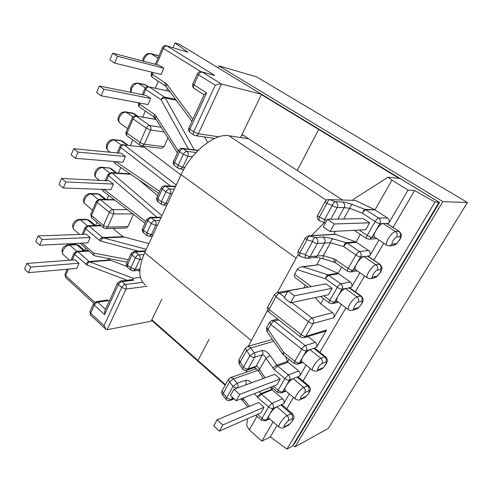 <?xml version="1.0" encoding="UTF-8"?>
<svg xmlns="http://www.w3.org/2000/svg" width="492" height="492" viewBox="0 0 492 492"><rect width="100%" height="100%" fill="white"/><g stroke="black" fill="none" stroke-linecap="round" stroke-linejoin="round"><path stroke-width="0.74" d="M282.279 405.002L280.852 404.99L276.818 406.767C274.358 408.114 272.014 410.562 269.788 414.116C268.552 416.33 268.263 417.696 268.921 418.2L278.964 427.019M298.373 377.167L297.057 377.1L293.115 378.649C290.698 379.873 288.349 382.309 286.061 385.962C284.733 388.342 284.425 389.812 285.132 390.365L295.477 399.086M314.96 348.447L313.779 348.336L309.929 349.634C307.562 350.728 305.2 353.151 302.851 356.903C301.43 359.474 301.098 361.06 301.854 361.663L312.518 370.273M349.898 287.918L345.353 288.497C343.096 289.308 340.722 291.701 338.244 295.667C336.596 298.662 336.208 300.52 337.082 301.233L348.428 309.597M368.157 256.258L363.883 256.529C361.682 257.181 359.308 259.548 356.755 263.632C354.984 266.873 354.566 268.878 355.501 269.659L367.216 277.882M387.032 223.522L383.04 223.473C380.906 223.958 378.526 226.302 375.9 230.508C373.994 234.007 373.533 236.185 374.529 237.039L386.644 245.102M264.069 407.222L258.694 402.53L217.12 419.774L213.749 425.9L219.364 431.115L260.809 412.911L264.069 407.222L222.778 424.971L217.12 419.774M280.268 378.926L274.733 374.295L233.921 389.24L230.434 395.58L236.234 400.728L276.91 384.793L280.268 378.926L239.758 394.375L233.921 389.24M323.748 295.772L329.849 300.292L337.291 287.346L325.47 278.767L297.125 269.628L294.61 274.204C293.927 275.618 294.444 277.014 296.172 278.392L308.047 287.211M290.563 302.851L328.453 294.769L332.155 288.306L326.091 283.884L288.041 290.901L284.161 297.943L290.563 302.851L294.487 295.784L332.155 288.306M369.646 222.821L363.194 218.583L327.438 219.309L323.269 226.886L330.126 231.578L365.691 229.733L369.646 222.821L334.345 223.977L327.438 219.309M109.058 300.557L97.736 302.211L96.155 301.645L107.484 300.009L109.409 300.87M78.997 263.214L75.178 259.813L26.863 263.441L24.6 268.989L28.487 272.666L76.746 268.386L78.997 263.214L30.775 267.113L26.863 263.441M90.171 237.531L86.254 234.186L38.093 235.92L35.768 241.621L39.76 245.244L87.859 242.845L90.171 237.531L42.109 239.53L38.093 235.92M113.418 184.076L109.304 180.853L61.543 178.467L59.077 184.506L63.29 187.987L110.977 189.684L113.418 184.076L65.774 181.935L61.543 178.467M125.423 156.474L121.204 153.32L73.689 148.713L71.149 154.925L75.473 158.332L122.914 162.231L125.423 156.474L78.037 152.096L73.689 148.713M101.168 95.805L148 104.556L150.65 98.462L146.21 95.46L99.292 85.983L96.598 92.582L101.168 95.805L103.886 89.187L150.65 98.462M163.811 68.21L159.248 65.295L112.686 53.161L109.907 59.962L114.611 63.087L161.081 74.477L163.811 68.21L117.416 56.26L112.686 53.161M167.483 88.351L166.505 90.565M154.654 117.453L153.99 118.959M142.047 146.056L141.788 146.641M333.748 234.309L335.421 231.308M307.93 336.546L315.323 342.34C316.916 343.84 317.279 345.538 316.418 347.444L326.565 330.021L324.788 331.417L303.976 337.746L305.809 336.282L326.565 330.021M289.019 359.308L287.58 361.823L298.699 370.993C300.243 372.506 300.6 374.191 299.763 376.042L306.129 365.113M272.593 388.059L271.756 389.523L282.58 398.778C284.081 400.303 284.425 401.97 283.62 403.766L289.351 393.926M337.819 219.094L344.185 207.636L337.174 207.569C335.925 207.433 334.302 206.738 332.303 205.484L326.879 203.374L319.351 217.175C318.779 219.168 318.89 220.385 319.683 220.822L325.015 222.987C324.228 222.55 324.13 221.332 324.702 219.327L332.303 205.484C333.164 203.19 334.166 201.935 335.31 201.732L342.34 201.911C344.806 202.132 348.219 203.036 352.573 204.623L365.23 209.463L375.027 209.776L391.939 180.177L388.016 177.225L399.916 178.448L439.061 202.261L292.445 446.078L286.959 449.098L270.317 436.896L261.855 441.146L273.085 421.859M270.317 436.896L277.076 425.365M286.756 408.834L293.46 397.388M303.047 381.011L310.36 368.533M319.862 352.309L345.95 307.764M355.298 291.799L364.547 276.012M373.84 260.145L383.772 243.189M393.016 227.409L414.621 190.515L408.059 190.066L388.729 223.263L386.417 223.35L399.289 231.474M360.353 234.42L356.017 242.015L368.613 250.483C370.347 251.935 370.747 253.7 369.793 255.772L378.981 240.004M341.676 267.119L338.109 273.368L350.322 282.008C352.008 283.478 352.395 285.219 351.479 287.236L359.91 272.752M323.601 298.761L320.722 303.804L332.549 312.654C334.185 314.142 334.554 315.864 333.668 317.82L341.448 304.456M247.476 418.766L246.713 425.666L249.278 429.799L261.855 441.146M391.939 180.177L408.059 190.066M439.061 202.261L434.946 202.126L414.621 190.515M84.667 250.539L85.657 248.269M95.577 225.471L96.967 222.267M106.887 199.463L108.658 195.398M118.357 173.098L120.804 167.477M130.423 145.368L132.766 139.98M142.711 117.114L145.355 111.032M155.318 88.123L158.301 81.266M172.913 47.681L174.992 42.902L179.254 44.225L261.56 94.286L221.455 84.04C219.936 83.831 217.87 84.23 215.262 85.239L198.534 74.778L193.971 84.864L206.609 92.914L204.211 94.538L188.86 127.951L189.918 129.181L193.731 131.776L215.262 85.239M187.846 52.22L166.444 45.744L187.846 52.22L174.992 42.902M286.959 449.098L434.946 202.126M161.917 299.075L151.149 321.208L107.139 329.714L105.866 329.302L104.04 325.636L121.702 287.469L118.4 284.579L104.575 314.616L94.273 305.163L90.645 313.189L104.04 325.636M261.56 94.286L240.514 137.539M297.125 269.628L297.752 268.632L301.184 266.83L303.072 266.867L328.01 274.813L337.826 273.22L318.957 264.751L303.072 266.867M352.795 200.158L353.976 198.934L388.016 177.225M320.722 303.804L315.206 297.592M374.338 209.512L387.512 217.913C389.301 219.34 389.707 221.129 388.729 223.263M257.021 416.244L249.278 429.799M375.027 209.776L355.261 200.41L329.892 199.647L335.962 202.071C337.733 203.522 338.139 205.355 337.174 207.569L330.735 219.241M356.017 242.015L335.187 234.223L308.656 235.797L315.206 237.538L322.475 237.07C325.021 237.064 328.533 237.667 333.01 238.878C331.928 239.173 331.079 240.459 330.47 242.728L323.281 255.612C322.912 257.574 323.127 258.731 323.927 259.081L323.927 259.081C322.291 258.38 315.526 257.236 315.021 257.476M287.58 361.823L285.409 356.368M271.756 389.523L270.692 387.229M320.433 258.177L316.762 264.764M305.354 285.212L303.982 287.679M306.036 287.58L277.23 292.592L279.579 293.226L284.628 297.094M301.184 266.83L318.957 264.751M328.871 199.432C327.242 199.426 326.005 200.115 325.157 201.505C324.997 201.855 325.569 202.476 326.879 203.374C327.733 201.087 328.736 199.844 329.892 199.647L355.261 200.41M298.25 250.938C297.303 253.509 298.084 255.354 300.587 256.48C299.726 256.111 299.474 254.93 299.831 252.943L305.323 254.635C307.242 255.914 308.841 256.56 310.132 256.566L307.562 258.325L306.061 258.177C305.206 257.814 304.966 256.627 305.323 254.635L312.549 241.467C313.17 239.149 314.056 237.839 315.206 237.538L316.202 238.017C317.912 239.487 318.306 241.295 317.377 243.442L310.132 256.566L323.281 255.612L334.166 258.921L348.201 268.38L355.894 254.997L343.693 246.584L330.47 242.728L317.377 243.442C316.098 243.399 314.486 242.74 312.549 241.467L306.99 239.832C307.605 237.519 308.49 236.215 309.652 235.92L335.95 234.346M273.773 341.282L250.834 347.967L246.498 350.691L239.13 363.865L242.408 368.742M273.343 386.189L278.128 390.248L284.886 378.502L274.087 369.504L265.969 358.244C264.862 355.857 263.681 354.707 262.433 354.806L254.542 357.284C255.231 355.839 255.12 354.381 254.216 352.905L249.875 355.648L245.287 348.25L247.531 346.497L250.102 347.155L254.216 352.905L262.113 350.501C264.665 350.212 267.359 351.897 270.182 355.556L276.836 365.162L287.426 361.479M245.231 348.348L238.952 359.892L243.46 367.327L242.451 368.809C243.522 370.187 244.893 370.667 246.566 370.242L248.109 368.932L256.061 366.276L262.433 354.806C263.115 353.385 263.011 351.952 262.113 350.501M258.017 370.384L233.559 378.809L229.487 381.86L222.507 394.922L225.939 399.289M245.834 384.879L237.667 387.862C238.38 386.306 238.196 384.769 237.113 383.243L233.042 386.312L229.487 381.86L228.38 379.314L230.428 377.635L233.073 378.305L237.113 383.243L245.17 380.377C246.879 379.855 249.069 380.636 251.732 382.721M228.319 379.418L222.163 390.734L223.239 393.311L226.75 397.77L226 399.369C227.107 400.599 228.442 400.968 230.004 400.488L231.357 399.289L233.632 398.415M247.857 407.025L242.544 400.353L243.325 398.791L242.894 398.12M263.515 378.403L258.552 371.103L265.969 358.244L270.182 355.556M265.145 377.807L259.591 369.658C258.497 367.278 257.316 366.153 256.061 366.276L254.536 367.567L246.566 370.242M333.01 238.878L346.208 242.673C345.15 242.987 344.314 244.29 343.693 246.584C344.923 244.579 346.097 243.435 347.217 243.153L359.418 251.51L368.613 250.483M342.34 201.911C344.591 203.171 345.206 205.078 344.185 207.636L349.695 208.307L343.736 218.977M352.573 204.623C351.503 204.832 350.544 206.056 349.695 208.307L362.364 213.196C363.231 210.927 364.185 209.684 365.23 209.463L378.662 218.085L387.512 217.913M188.498 149.125L161.032 99.685L145.773 89.464C146.69 87.674 147.84 86.826 149.217 86.93L168.953 91.235L149.217 86.93L164.488 97.096L175.65 99.39M170.238 92.078L168.953 91.235M204.586 136.973L207.673 142.434M156.247 119.519L135.743 115.977L156.161 119.396M167.944 137.963L164.039 146.622L161.604 148.264L141.801 146.026L144.273 144.316L164.039 146.622M170.601 186.099L120.761 147.526C121.659 145.835 122.803 144.98 124.199 144.962L144.261 147.194L180.933 174.937M138.535 179.598L157.717 195.73M101.235 225.822L89.107 226.105L102.631 237.507L122.883 236.652L112.908 228.411M122.883 236.652L148.916 243.608M133.437 214.383L127.914 226.609L126.032 228.042L105.811 228.608L107.711 227.132L127.914 226.609M88.904 251.092L78.025 251.775L89.132 261.535L109.525 259.911L107.73 258.368M109.525 259.911L126.764 266.387M137.809 270.44L139.777 271.16M140.429 277.408L133.117 278.244C132.545 278.343 132.729 278.995 133.658 280.212L121.899 281.596L125.202 284.474L142.692 282.322M200.865 71.678L163.449 48.437C164.389 46.586 165.546 45.756 166.911 45.953L214.709 75.436L201.548 71.795C199.709 71.432 198.338 72.084 197.421 73.745L198.534 74.778C199.567 72.816 200.773 71.912 202.15 72.053L221.455 84.04L198.319 133.762L218.811 136.813M117.6 283.041L104.913 310.661L104.575 314.616M82.09 243.134L93.535 253.054C93.511 254.684 94.058 255.649 95.177 255.945L127.207 262.131M176.284 100.251L165.306 98L164.488 97.096C163.123 97.01 161.973 97.877 161.032 99.685C162.465 98.431 163.891 97.871 165.306 98L194.205 149.796M120.319 281.043L117.662 282.906L118.4 284.579C119.298 282.912 120.46 281.922 121.899 281.596L120.319 281.043L132.059 279.677L133.658 280.212M156.942 217.243L108.646 175.65C109.556 174.033 110.712 173.184 112.115 173.104L161.917 215.724M102.803 189.389L103.357 191.333L145.054 223.288M114.79 161.567L115.435 163.811L158.775 193.436M114.611 63.087L117.416 56.26M103.886 89.187L99.292 85.983M75.473 158.332L78.037 152.096M63.29 187.987L65.774 181.935M39.76 245.244L42.109 239.53M28.487 272.666L30.775 267.113M330.126 231.578L334.345 223.977M294.487 295.784L288.041 290.901M236.234 400.728L239.758 394.375M219.364 431.115L222.778 424.971M338.705 273.712L328.988 275.305C327.838 275.668 326.663 276.824 325.47 278.767C326.073 276.522 326.922 275.2 328.01 274.813L340.808 283.829L350.322 282.008M269.499 322.315L266.658 327.481L283.786 352.377L294.776 361.3L301.744 349.172L270.846 324.529L266.873 331.436L282.599 353.889M294.222 363.545L283.367 354.707L283.786 352.377L282.642 353.945L283.281 354.634M267.543 310.513L248.288 346.282M245.397 370.408L247.384 371.872M248.743 138.805L228.891 135.749C215.207 132.865 191.32 151.782 181.068 174.642L144.697 252.654C137.957 268.484 138.203 279.265 145.441 284.997M298.195 254.45L277.328 292.574M324.271 222.679L311.387 235.816M293.533 444.27L294.382 443.809L439.559 202.501L219.358 68.616M151.837 319.794L197.993 360.501L209.045 339.339L197.993 360.501L225.447 384.707M438.925 202.483L439.559 202.501M399.055 178.362L318.668 129.439L319.825 129.673L318.668 129.439L297.236 170.484L342.174 199.838M261.412 94.587L318.668 129.439L297.236 170.484L242.027 134.421M293.029 445.112L295.015 446.865L328.373 428.366L467.4 202.501L256.517 76.814L218.94 65.897L218.054 67.822M467.4 202.501L442.898 201.646L218.94 65.897M295.015 446.865L442.898 201.646M151.591 320.292L225.164 385.224M240.736 398.963L243.091 401.041M158.799 56.033L151.204 53.776C148.418 53.419 146.093 55.079 144.236 58.751L143.572 61.211M146.456 85.344L138.59 83.376C135.786 83.154 133.48 84.833 131.659 88.419L131.05 92.398M134.439 113.855L126.315 112.17C123.498 112.078 121.204 113.781 119.427 117.28C118.381 120.085 118.652 122.096 120.245 123.326L127.631 128.64M122.828 141.388L121.389 140.792L114.47 139.974C111.641 139.999 109.353 141.721 107.619 145.14C106.629 147.754 106.875 149.636 108.357 150.792L110.306 152.262M284.604 424.59C283.687 426.287 283.743 426.939 284.776 426.552L283.644 427.597L287.635 425.617L288.761 424.578C291.024 423.557 294.56 417.591 292.15 418.852L288.183 420.777L284.604 424.59M283.644 427.597C282.838 428.366 281.332 428.224 279.13 427.167C278.503 426.681 278.816 425.328 280.077 423.108C282.34 419.535 284.69 417.05 287.119 415.654L276.818 406.767L273.078 408.421L266.516 419.774L269.265 418.507M301.221 396.404C300.268 398.163 300.292 398.883 301.295 398.569L300.003 399.719L303.902 397.966L305.188 396.823C307.395 395.943 311.049 389.787 308.687 390.919L304.812 392.61L301.221 396.404M300.003 399.719C299.37 400.396 297.918 400.23 295.637 399.221C294.966 398.698 295.305 397.241 296.658 394.848C298.982 391.177 301.338 388.698 303.718 387.425L293.115 378.649L289.456 380.082L282.685 391.798L285.465 390.648M318.379 367.315C317.383 369.141 317.377 369.929 318.349 369.689L316.854 370.956L320.661 369.449L322.143 368.194C324.283 367.456 328.053 361.11 325.747 362.1L321.977 363.539C320.79 364.142 319.591 365.396 318.379 367.315M316.854 370.956C316.541 371.534 315.151 371.349 312.678 370.402C311.953 369.83 312.315 368.256 313.773 365.673C316.159 361.903 318.521 359.443 320.852 358.293L309.929 349.634L306.356 350.839L299.37 362.93L302.174 361.921M357.85 307.869C358.957 307.414 360.138 306.19 361.399 304.204C362.469 302.266 362.567 301.319 361.7 301.368L358.158 302.26C356.11 302.642 352.026 309.566 354.283 308.822L357.85 307.869L355.827 309.394L352.247 310.354L354.283 308.822M376.521 276.332C377.598 275.944 378.785 274.733 380.076 272.691C381.183 270.68 381.325 269.653 380.501 269.61L377.087 270.194C375.119 270.391 370.9 277.55 373.084 276.984L376.521 276.332L374.129 277.998L370.673 278.663L373.084 276.984M395.826 243.725C396.866 243.423 398.053 242.224 399.381 240.121C400.537 238.03 400.722 236.916 399.941 236.775L396.669 237.033C394.787 237.021 390.42 244.438 392.524 244.057L395.826 243.725L392.973 245.533L389.652 245.883L392.524 244.057M352.247 310.354C350.169 310.495 348.945 310.274 348.576 309.702C347.746 309.019 348.17 307.174 349.855 304.167C352.377 300.169 354.75 297.746 356.971 296.879L345.353 288.497L341.983 289.191L334.529 302.1L337.352 301.43M370.673 278.663L367.352 277.974C366.46 277.224 366.927 275.225 368.742 271.971C371.331 267.863 373.711 265.459 375.863 264.751L363.883 256.529L360.624 256.941L352.918 270.28L355.734 269.831M389.652 245.883L386.761 245.182C385.814 244.358 386.318 242.193 388.274 238.675C390.943 234.438 393.323 232.058 395.408 231.523L383.04 223.473L379.904 223.583L371.927 237.384L374.732 237.175M257.525 414.35L262.002 418.305L268.546 406.915L257.919 397.684L254.45 393.588M243.927 397.714L243.325 398.791L249.389 406.392M294.61 274.204L311.356 286.602M359.221 230.072L367.173 235.385L375.132 221.535L362.364 213.196C363.631 211.136 364.806 210.004 365.894 209.801L374.99 209.844M127.004 280.268L87.072 265.065L74.698 254.462L72.299 260.028M68.382 269.13L65.584 275.618L94.692 302.229M95.177 255.945L93.726 255.28L93.535 253.054L128.332 259.684M138.498 251.234L100.842 241.086L99.267 240.237L85.768 228.774L83.388 234.29M114.691 200.016L100.491 199.752L99.384 199.322L96.444 201.142L97.127 202.397L91.475 215.514L103.535 225.539L109.335 212.329L97.127 202.397C97.963 200.773 99.083 199.887 100.491 199.752L112.711 209.629L127.287 209.672M130.116 173.842L111.02 172.63L107.926 174.463L108.646 175.65L106.469 180.712M103.929 189.432L145.884 221.486M123.258 144.562C121.764 144.47 120.675 145.085 119.993 146.401L120.761 147.526L118.388 153.049M115.989 161.665L159.691 191.431M135.743 115.977C134.162 115.811 133.012 116.426 132.286 117.822L133.104 118.873L126.979 133.098L139.986 142.514L146.284 128.172L133.104 118.873C134.002 117.127 135.14 116.272 136.53 116.309L149.716 125.558L161.167 127.28M139.925 103.043L139.476 104.095L154.611 114.507L156.025 116.001L178.27 150.995M148.559 86.647C146.899 86.395 145.681 87.01 144.906 88.486L145.773 89.464L143.43 94.901M153.073 72.515L152.323 74.261L166.659 83.978L192.846 119.279M166.444 45.744C164.672 45.356 163.362 45.965 162.508 47.57L163.449 48.437L156.493 64.575M145.288 251.387L135.515 252.07L138.916 254.893C137.489 255.163 136.321 256.16 135.392 257.87L131.997 255.028L127.434 264.942L130.798 267.802L135.392 257.87L139.802 259.518L135.195 269.419L139.906 268.952M160.995 217.704L151.321 217.815L154.832 220.576C153.418 220.773 152.237 221.751 151.29 223.516L147.778 220.742L143.424 230.201L146.905 232.993L151.29 223.516L155.749 225.256L151.351 234.709L153.098 234.635M175.441 186.714L165.872 186.283L169.488 188.983C168.086 189.113 166.893 190.078 165.921 191.892L162.305 189.18L157.815 198.94L161.394 201.677L165.921 191.892L170.423 193.719L165.884 203.473L167.618 203.497M197.993 150.515L183.165 148.787L186.911 151.413C185.521 151.456 184.328 152.409 183.319 154.285L179.58 151.647L174.525 162.631L178.227 165.294L183.319 154.285L187.876 156.21L182.766 167.188L184.918 167.366M333.668 317.82L313.152 323.478L305.809 336.282C304.517 336.479 302.924 335.895 301.03 334.529L308.349 321.682L275.95 296.713L269.038 309.388L301.03 334.529C300.286 335.895 300.126 336.743 300.55 337.082L303.976 337.746M316.418 347.444L313.779 348.336L324.634 356.897L325.784 356.977M299.763 376.042L297.057 377.1L307.598 385.783L308.878 385.808M283.62 403.766L280.852 404.99L291.092 413.778L292.482 413.741M369.793 255.772L367.395 256.08L380.027 264.376M351.479 287.236L348.988 287.752L360.519 296.043L361.405 296.19M243.46 367.327L249.875 355.648C251.627 356.977 253.183 357.518 254.542 357.284L248.109 368.932C246.744 369.197 245.194 368.662 243.46 367.327M232.427 397.345L231.357 399.289C229.973 399.627 228.436 399.117 226.75 397.77L233.042 386.312C234.745 387.653 236.289 388.17 237.667 387.862L237.661 387.868M325.132 201.56L317.678 215.244C317.5 215.625 318.06 216.265 319.351 217.175L326.774 220.508M206.609 92.914L189.918 129.181C189.26 130.78 189.34 131.887 190.146 132.508L193.836 135.023M214.709 75.436L201.548 71.795M308.656 235.797L305.397 237.808C305.194 238.233 305.723 238.909 306.99 239.832L299.831 252.943C298.582 252.015 298.072 251.32 298.287 250.871L305.366 237.876M241.72 135.054L243.411 135.325M192.409 156.677L187.876 156.21C188.602 154.224 188.282 152.625 186.911 151.413L196.117 152.446M172.151 193.774L170.423 193.719C171.124 191.794 170.81 190.22 169.488 188.983L174.291 189.18M157.495 225.213L155.749 225.256C156.425 223.386 156.124 221.831 154.832 220.576L159.691 220.496M142.028 259.333L139.802 259.518C140.46 257.71 140.165 256.166 138.916 254.893L143.861 254.524M146.973 286.307L126.063 289.044L107.139 329.714M287.58 291.738L279.579 293.226C278.312 293.632 277.107 294.794 275.95 296.713L274.561 294.468L277.23 292.592M291.805 302.586L311.983 318.035L332.549 312.654M356.632 242.347L347.217 243.153L346.208 242.673L355.722 241.88M288.066 362.296L277.574 365.968L288.373 374.91L298.699 370.993M272.107 389.855L261.393 394.129L272.027 403.305L282.58 398.778M278.878 319.997L274.333 321.11L305.243 345.599L315.323 342.34M259.321 391.681L260.901 393.625L271.67 389.344M307.562 258.325L314.911 257.488L317.457 255.754L324.615 242.863C325.63 240.17 324.917 238.239 322.475 237.07M245.705 384.922L245.711 384.916C246.418 383.385 246.24 381.872 245.17 380.377M396.669 237.033C397.684 234.85 397.259 233.011 395.408 231.523L398.692 231.32C400.531 232.79 400.943 234.61 399.941 236.775M377.087 270.194C378.065 268.078 377.659 266.264 375.863 264.751L379.289 264.216C381.072 265.717 381.472 267.513 380.501 269.61M358.158 302.26C359.105 300.206 358.711 298.41 356.971 296.879L360.519 296.043C362.247 297.555 362.641 299.333 361.7 301.368M321.977 363.539C322.863 361.602 322.488 359.855 320.852 358.293L324.634 356.897C326.257 358.44 326.633 360.175 325.747 362.1M318.349 369.689L322.143 368.194M304.812 392.61C305.673 390.728 305.304 389 303.718 387.425L307.598 385.783C309.179 387.339 309.542 389.049 308.687 390.919M301.295 398.569L305.188 396.823M288.183 420.777C289.013 418.944 288.656 417.241 287.119 415.654L291.092 413.778C292.623 415.346 292.98 417.038 292.15 418.852M284.776 426.552L288.761 424.578M272.611 367.881L276.836 365.162L277.574 365.968L274.087 369.504M256.941 396.669L260.901 393.625L261.393 394.129L257.919 397.684M265.323 420.863L261.596 420.291L262.002 418.305C263.718 419.664 265.219 420.156 266.516 419.774L265.323 420.863L269.665 418.858M272.027 403.305C273.546 404.873 273.896 406.577 273.078 408.421C271.793 408.772 270.28 408.274 268.546 406.915L272.027 403.305M281.326 392.991L277.697 392.395L278.128 390.248C279.893 391.601 281.412 392.118 282.685 391.798L281.326 392.991L285.963 391.066M288.373 374.91C289.942 376.466 290.298 378.188 289.456 380.082C288.189 380.377 286.664 379.849 284.886 378.502L288.373 374.91M297.808 364.234L294.308 363.619L294.776 361.3C296.584 362.641 298.115 363.182 299.37 362.93L297.808 364.234L302.801 362.426M305.243 345.599C306.86 347.143 307.229 348.889 306.356 350.839C305.114 351.06 303.576 350.507 301.744 349.172C302.9 347.321 304.068 346.128 305.243 345.599M311.983 318.035C313.681 319.603 314.068 321.424 313.152 323.478C311.867 323.644 310.267 323.047 308.349 321.682C309.56 319.732 310.772 318.515 311.983 318.035M332.426 303.662L329.314 303.004C328.877 302.648 329.056 301.744 329.849 300.292C331.762 301.602 333.318 302.205 334.529 302.1L332.426 303.662L338.434 302.229M340.808 283.829C342.53 285.335 342.918 287.125 341.983 289.191C340.79 289.265 339.228 288.656 337.291 287.346C338.514 285.391 339.683 284.216 340.808 283.829M350.445 271.984L347.61 271.32C347.149 270.932 347.34 269.948 348.201 268.38C350.163 269.678 351.737 270.311 352.918 270.28L350.445 271.984L357.223 270.871M359.418 251.51C361.189 252.999 361.589 254.813 360.624 256.941C359.455 256.935 357.881 256.289 355.894 254.997C357.149 252.98 358.324 251.818 359.418 251.51M369.012 239.229L366.534 238.565C366.036 238.14 366.251 237.083 367.173 235.385C369.191 236.658 370.777 237.328 371.927 237.384L369.012 239.229L376.878 238.602M378.662 218.085C380.488 219.555 380.906 221.388 379.904 223.583C378.766 223.491 377.173 222.808 375.132 221.535C376.423 219.463 377.598 218.313 378.662 218.085M274.511 294.554L267.685 307.094L269.038 309.388L268.706 311.977L300.458 337.008M334.166 258.921C333.791 260.901 333.994 262.064 334.769 262.408L323.927 259.081M336.153 259.899C335.316 261.461 335.144 262.445 335.63 262.851L347.543 271.27M96.155 301.645L93.621 303.49L94.273 305.163C95.134 303.558 96.284 302.574 97.736 302.211L105.528 309.314M164.131 131.948L150.589 130.011L144.273 144.316L139.986 142.514C139.445 143.892 139.55 144.876 140.3 145.454L141.801 146.026M144.261 147.194L124.199 144.962L176.247 184.98M130.743 174.273L112.115 173.104L111.02 172.63M132.772 213.872L113.529 213.952L107.711 227.132L103.535 225.539L103.757 227.925L105.811 228.608M123.664 237.058L103.418 237.931L146.259 249.309M110.159 260.293L89.772 261.928L133.117 278.244M158.855 56.063L157.471 55.43L158.805 56.174M143.369 57.884L145.288 55.122C146.561 54.557 145.491 53.499 150.7 53.548L157.987 58.074M148.356 86.61L144.783 84.606L147.957 86.567M130.841 87.478C132.643 85.38 131.739 83.308 137.957 83.099L145.281 87.847M137.994 116.346L134.218 113.701L132.446 113.006L137.366 116.247M118.658 116.266C120.183 114.058 120.46 111.948 125.565 111.85L132.957 116.85M111.272 168.725L109.661 168.079L102.699 167.588L109.531 172.883M115.977 172.944L109.661 168.079L101.739 167.2L102.699 167.588C98.093 166.96 92.828 175.982 96.549 178.086L99.427 180.361M127.846 145.078L122.576 141.204L120.534 140.435L127.108 144.992M106.893 144.058C108.332 141.056 110.571 139.58 113.609 139.617L121.253 144.986M100.233 194.82L98.468 194.143L91.469 193.953L98.295 199.481M105.036 199.426L98.468 194.143L97.416 193.731L90.417 193.534L91.469 193.953C86.936 193.54 81.764 202.107 85.288 204.155L92.564 210.164M89.378 220.441L87.465 219.752L80.436 219.844L87.373 225.705M94.323 225.502L87.465 219.752L86.34 219.315L79.304 219.401L80.436 219.844C75.977 219.635 70.897 227.784 74.224 229.776L79.63 234.426M78.788 245.416L76.74 244.715L83.781 250.858M63.136 254.469C60.633 249.758 62.416 246.474 68.48 244.616L75.54 244.253L76.74 244.715L69.679 245.077L76.746 251.295L78.025 251.775C76.611 252.015 75.504 252.913 74.698 254.462L74.101 253.091L76.758 251.295L88.314 250.576M68.48 244.616L69.679 245.077C65.295 245.053 60.301 252.827 63.45 254.758L69.569 260.231M198.319 133.762L193.731 131.776C193.073 133.369 193.141 134.482 193.946 135.097L195.367 135.644C196.628 135.755 197.612 135.128 198.319 133.762M192.858 83.849C192.2 85.743 192.673 87.287 194.278 88.474C193.387 87.797 193.282 86.592 193.971 84.864L192.882 83.794L197.397 73.794M180.109 168.977L182.766 167.188L178.227 165.294C177.612 166.763 177.673 167.79 178.412 168.362L180.109 168.977L183.823 169.266M178.535 150.423L173.535 161.296L174.525 162.631C173.916 164.1 173.983 165.121 174.728 165.699L178.288 168.276M182.138 148.381L183.165 148.787C181.776 148.824 180.582 149.777 179.58 151.647L178.571 150.343C179.34 148.922 180.527 148.27 182.138 148.381L198.239 150.269M163.528 205.152L165.884 203.473L161.394 201.677L161.554 204.481L163.528 205.152L166.831 205.189M161.333 187.864L156.905 197.501L157.815 198.94L157.987 201.751L161.413 204.377M165.872 186.283C164.463 186.4 163.276 187.366 162.305 189.18L161.376 187.766C162.077 186.462 163.166 185.816 164.654 185.822L165.872 186.283M149.236 236.289L151.351 234.709L146.905 232.993L147.04 235.588L149.236 236.289L152.391 236.154M146.862 219.346L142.582 228.669L143.424 230.201L143.578 232.796L146.899 235.471M151.321 217.815C149.906 218.005 148.725 218.977 147.778 220.742L146.917 219.235L149.968 217.316L151.321 217.815M133.326 270.895L135.195 269.419L130.798 267.802L130.909 270.17L133.326 270.895L139.814 270.237M131.149 253.558L126.659 263.318L127.434 264.942L127.557 267.316L130.761 270.047M135.515 252.07C134.088 252.334 132.92 253.318 131.997 255.028L131.204 253.435L134.033 251.541L135.515 252.07M105.583 329.037L90.749 315.231L90.005 311.498L93.554 303.638M125.202 284.474C123.769 284.807 122.6 285.803 121.702 287.469L126.063 289.044C126.702 287.285 126.413 285.76 125.202 284.474M150.589 130.011C151.241 128.141 150.952 126.659 149.716 125.558C148.338 125.54 147.194 126.413 146.284 128.172L150.589 130.011M140.177 145.368L127.342 136.038C126.573 135.448 126.456 134.47 126.979 133.098L126.186 132.016L132.256 117.895M113.529 213.952C114.132 212.218 113.855 210.779 112.711 209.629C111.315 209.789 110.19 210.687 109.335 212.329L113.529 213.952M103.615 227.802L91.733 217.907L91.475 215.514L90.817 214.229L96.401 201.253M87.92 225.643L89.107 226.105C87.699 226.295 86.586 227.181 85.768 228.774L85.128 227.458L87.92 225.643L100.675 225.361M99.267 240.237C100.11 238.638 101.229 237.728 102.631 237.507L103.418 237.931C102.065 238.171 101.204 239.223 100.842 241.086M85.793 264.278C86.61 262.716 87.724 261.799 89.132 261.535L89.772 261.928C88.4 262.218 87.502 263.263 87.072 265.065M80.085 243.232L93.578 255.157M138.596 103.148C138.055 104.802 138.48 106.167 139.869 107.244C139.045 106.616 138.916 105.565 139.476 104.095L138.738 102.822M154.611 114.507C154.033 115.989 154.144 117.041 154.949 117.656L155.318 118.062M156.025 116.001L155.404 118.197L177.409 152.871M151.401 73.382C150.835 75.122 151.284 76.537 152.76 77.638C151.874 76.973 151.727 75.848 152.323 74.261L151.425 73.326L151.899 72.226M165.404 82.785C164.789 84.384 164.918 85.51 165.792 86.168L152.76 77.638M166.659 83.978L166.148 86.549L191.898 121.34M93.738 303.275L65.78 277.66L65.018 274.204L67.152 269.241M274.333 321.11L271.885 320.489L269.542 322.235L270.846 324.529C271.947 322.709 273.109 321.571 274.333 321.11M144.697 252.654L251.209 340.476M181.068 174.642L296.086 258.159M228.891 135.749L326.294 200.213M142.735 60.99L143.344 57.933M130.552 92.299L130.817 87.539M119.974 123.129C116.788 119.488 118.308 118.812 118.621 116.34M108.068 150.57C105.835 146.954 106.081 149.494 106.85 144.15M349.763 287.82L361.269 296.092C364.437 300.194 362.672 299.277 363.102 300.329C362.801 301.375 363.44 300.594 361.706 304.013L358.238 308.127L355.827 309.394M368.034 256.172L379.91 264.296C381.78 266.584 382.413 268.078 381.823 268.792C381.528 269.727 382.167 268.976 380.365 272.537L376.626 276.867L374.129 277.998M386.927 223.454L399.184 231.406C401.121 233.669 401.792 235.17 401.208 235.926C400.894 236.929 401.65 236 399.652 240.004L395.998 244.284L392.973 245.533M320.661 369.449C321.965 369.787 327.155 363.391 327.112 361.749C327.856 360.697 327.364 359.068 325.63 356.854L314.806 348.324M303.902 397.966C304.72 398.483 310.151 392.149 310.083 390.568C310.852 389.59 310.397 387.96 308.724 385.679L298.207 377.032M287.635 425.617C288.632 425.894 294.019 419.239 293.496 418.753C294.388 417.788 293.995 416.072 292.328 413.606L282.119 404.861M234.155 398.883L230.004 400.488M272.433 339.369L247.531 346.497M256.461 368.785L230.428 377.635M300.587 256.48L305.969 258.146M238.891 359.996L239.081 363.797M267.642 307.186C266.855 308.976 267.174 310.544 268.601 311.897M222.101 390.845C221.455 392.247 221.566 393.575 222.439 394.836M325.015 222.987L325.347 223.097M317.678 215.244C316.688 217.661 317.334 219.506 319.603 220.791M255.76 415.125L261.504 420.217M241.049 398.84L242.488 400.285M271.326 386.983L277.611 392.321M254.407 367.604C256.154 368.397 257.519 369.541 258.509 371.048M334.769 262.408L335.556 262.796M354.252 230.33L366.472 238.528M108.707 167.698L111.014 168.522L116.825 173M97.416 193.731L99.962 194.598L105.995 199.445M86.34 219.315L89.101 220.207L95.386 225.477M75.54 244.253L78.505 245.164L84.95 250.785M214.672 138.43L195.367 135.644M194.278 88.474L204.106 94.765M89.938 311.651L90.602 315.089M126.149 132.096C125.638 133.603 125.989 134.882 127.207 135.946M114.15 199.604L99.384 199.322M90.768 214.346L91.586 217.778M79.304 219.401C75.442 219.739 70.251 223.983 73.911 229.5M90.417 193.534C85.38 193.276 81.242 200.693 84.975 203.897M101.739 167.2C96.53 166.702 92.25 174.592 96.248 177.846M120.534 140.435L113.609 139.617M132.446 113.006L125.565 111.85M144.783 84.606L137.957 83.099M157.471 55.43L150.7 53.548M82.17 234.333L85.073 227.575M79.968 243.239L80.337 243.651M142.25 94.661L144.876 88.554M154.839 117.582L139.869 107.244M155.324 64.274L162.483 47.619M71.076 260.12L74.046 253.22M64.962 274.339L65.627 277.519M105.257 180.65L107.883 174.562M102.096 189.365L103.203 191.216M117.188 152.932L119.956 146.493M113.978 161.499L115.294 163.713M188.823 128.025C188.196 129.771 188.596 131.241 190.035 132.428M173.498 161.388C172.895 163.043 173.264 164.445 174.598 165.607M156.856 197.606C156.284 199.162 156.616 200.508 157.846 201.64M175.619 186.327L164.654 185.822M161.228 217.2L149.968 217.316M142.526 228.786C141.979 230.274 142.28 231.572 143.43 232.673M145.589 250.748L134.033 251.541M126.604 263.454C126.081 264.868 126.346 266.111 127.41 267.187M320.507 296.467L329.234 302.949M277.703 319.068L271.885 320.489M266.609 327.567L266.83 331.374"/></g></svg>
